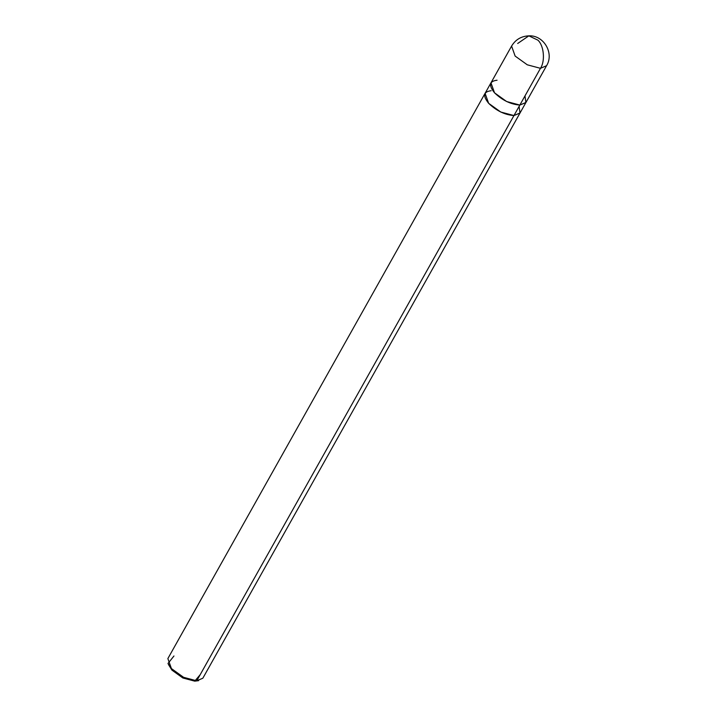 <?xml version="1.0" encoding="UTF-8"?>
<svg xmlns="http://www.w3.org/2000/svg" width="717" height="717" viewBox="0 0 717 717"><rect width="100%" height="100%" fill="white"/><g stroke="black" fill="none" stroke-linecap="round" stroke-linejoin="round"><path stroke-width="1.08" d="M525.946 102.45L202.848 678.21L196.754 680.818L513.964 115.554L520.058 112.954L513.964 115.554L540.475 68.321L527.282 64.808L515.138 56.078L511.588 46.085L515.138 56.078L527.282 64.808L540.475 68.321C545.35 61.088 543.943 45.601 537.911 40.161L528.832 35.85C543.611 34.945 554.42 53.094 546.569 65.713L540.475 68.321L546.569 65.713L525.946 102.459L519.852 105.058C510.728 104.377 502.285 100.29 494.524 92.816C488.537 85.314 489.388 81.12 497.06 80.223C489.379 81.12 488.537 85.314 494.524 92.816C502.285 100.29 510.728 104.377 519.852 105.058L540.475 68.321C545.35 61.088 543.943 45.601 537.911 40.161L528.832 35.85L517.683 43.486M528.832 35.85C521.241 36.2 515.496 39.614 511.588 46.085L490.975 82.831L494.524 92.816L506.659 101.545L519.852 105.058L525.875 102.576L524.996 95.899M168.495 664.569L171.937 670.126L182.862 677.986L194.737 681.15L198.6 680.666L194.737 681.15L200.213 674.652M519.852 105.058L513.964 115.554L519.986 113.071L519.108 106.394M513.964 115.554L500.771 112.04L488.636 103.311L485.086 93.327L488.636 103.311L500.771 112.04L513.964 115.554C504.84 114.872 496.388 110.785 488.636 103.311C482.649 95.809 483.491 91.615 491.172 90.718C483.5 91.615 482.649 95.809 488.636 103.311C496.397 110.785 504.84 114.872 513.964 115.554L196.754 680.818L183.561 677.305L171.426 668.576L167.868 658.582L485.158 93.183M173.962 655.983L167.984 663.485L171.426 668.576L183.561 677.305L196.754 680.818L194.737 681.15L182.862 677.986L171.937 670.126L167.984 663.485M490.975 82.831L485.086 93.327"/></g></svg>
